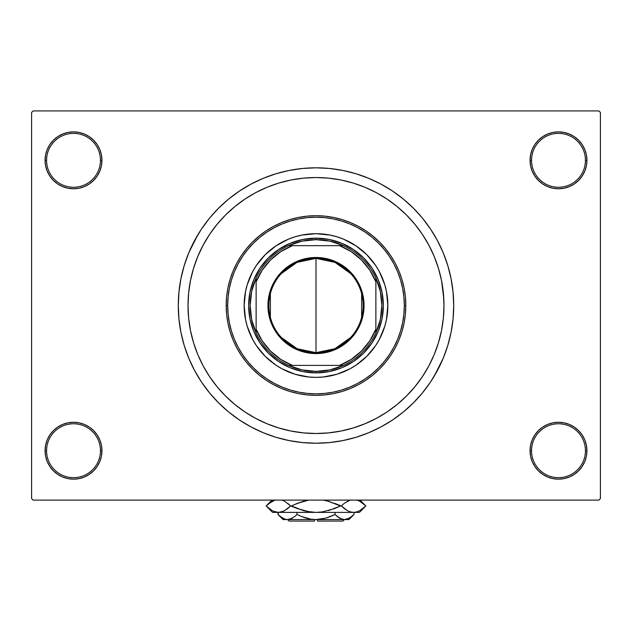 <?xml version="1.0" encoding="UTF-8"?>
<svg xmlns="http://www.w3.org/2000/svg" width="632" height="632" viewBox="0 0 632 632"><rect width="100%" height="100%" fill="white"/><g stroke="black" fill="none" stroke-linecap="round" stroke-linejoin="round"><path stroke-width="0.95" d="M530.051 450.719L531.544 450.719A26.947 26.947 0 0 0 558.491 477.658A26.947 26.947 0 0 0 585.429 450.719A26.947 26.947 0 0 0 558.491 423.772A26.947 26.947 0 0 0 531.544 450.719L530.051 450.719A28.44 28.44 0 0 1 558.491 422.279A28.44 28.44 0 0 1 586.931 450.719L585.429 450.719A26.947 26.947 0 0 1 558.491 477.658A26.947 26.947 0 0 1 531.544 450.719A26.947 26.947 0 0 1 558.491 423.772A26.947 26.947 0 0 1 585.429 450.719L586.931 450.719L586.385 445.165L584.766 439.833L582.135 434.919L578.596 430.605L574.291 427.066L569.369 424.443L564.036 422.824L558.491 422.279L552.937 422.824L547.604 424.443L542.691 427.066L538.377 430.605L534.838 434.919L532.215 439.833L530.596 445.165L530.051 450.719L530.596 456.264L532.215 461.597L534.838 466.519L538.377 470.824L542.691 474.363L547.604 476.994L552.937 478.606L558.491 479.159L564.036 478.606L569.369 476.994L574.291 474.363L578.596 470.824L582.135 466.519L584.766 461.597L586.385 456.264L586.931 450.719A28.44 28.44 0 0 1 558.491 479.159A28.44 28.44 0 0 1 530.051 450.719L530.596 456.264M100.456 450.719A26.947 26.947 0 0 0 73.51 423.772A26.947 26.947 0 0 0 46.571 450.719L45.069 450.719A28.44 28.44 0 0 1 73.51 422.279A28.44 28.44 0 0 1 101.95 450.719L100.456 450.719A26.947 26.947 0 0 1 73.51 477.658A26.947 26.947 0 0 1 46.571 450.719A26.947 26.947 0 0 1 73.51 423.772A26.947 26.947 0 0 1 100.456 450.719L101.95 450.719L101.404 445.165L99.785 439.833L97.162 434.919L93.623 430.605L89.309 427.066L84.396 424.443L79.063 422.824L73.51 422.279L67.964 422.824L62.631 424.443L57.709 427.066L53.404 430.605L49.865 434.919L47.234 439.833L45.615 445.165L45.069 450.719L45.615 456.264L47.234 461.597L49.865 466.519L53.404 470.824L57.709 474.363L62.631 476.994L67.964 478.606L73.51 479.159L79.063 478.606L84.396 476.994L89.309 474.363L93.623 470.824L97.162 466.519L99.785 461.597L101.404 456.264L101.95 450.719A28.44 28.44 0 0 1 73.51 479.159A28.44 28.44 0 0 1 45.069 450.719L46.571 450.719A26.947 26.947 0 0 0 73.51 477.658A26.947 26.947 0 0 0 100.456 450.719M101.95 160.331A28.44 28.44 0 0 1 73.51 188.77A28.44 28.44 0 0 1 45.069 160.331L46.571 160.331A26.947 26.947 0 0 0 73.51 187.27A26.947 26.947 0 0 0 100.456 160.331A26.947 26.947 0 0 0 73.51 133.384A26.947 26.947 0 0 0 46.571 160.331L45.069 160.331A28.44 28.44 0 0 1 73.51 131.891A28.44 28.44 0 0 1 101.95 160.331L100.456 160.331A26.947 26.947 0 0 1 73.51 187.27A26.947 26.947 0 0 1 46.571 160.331A26.947 26.947 0 0 1 73.51 133.384A26.947 26.947 0 0 1 100.456 160.331L101.95 160.331L101.404 154.777L99.785 149.444L97.162 144.53L93.623 140.217L89.309 136.678L84.396 134.055L79.063 132.436L73.51 131.891L67.964 132.436L62.631 134.055L57.709 136.678L53.404 140.217L49.865 144.53L47.234 149.444L45.615 154.777L45.069 160.331L45.615 165.876L47.234 171.209L49.865 176.131L53.404 180.436L57.709 183.975L62.631 186.606L67.964 188.225L73.51 188.77L79.063 188.225L84.396 186.606L89.309 183.975L93.623 180.436L97.162 176.131L99.785 171.209L101.404 165.876L101.95 160.331L101.404 154.777M585.429 160.331A26.947 26.947 0 0 0 558.491 133.384A26.947 26.947 0 0 0 531.544 160.331L530.051 160.331A28.44 28.44 0 0 1 558.491 131.891A28.44 28.44 0 0 1 586.931 160.331L585.429 160.331A26.947 26.947 0 0 1 558.491 187.27A26.947 26.947 0 0 1 531.544 160.331A26.947 26.947 0 0 1 558.491 133.384A26.947 26.947 0 0 1 585.429 160.331L586.931 160.331L586.385 154.777L584.766 149.444L582.135 144.53L578.596 140.217L574.291 136.678L569.369 134.055L564.036 132.436L558.491 131.891L552.937 132.436L547.604 134.055L542.691 136.678L538.377 140.217L534.838 144.53L532.215 149.444L530.596 154.777L530.051 160.331L530.596 165.876L532.215 171.209L534.838 176.131L538.377 180.436L542.691 183.975L547.604 186.606L552.937 188.225L558.491 188.77L564.036 188.225L569.369 186.606L574.291 183.975L578.596 180.436L582.135 176.131L584.766 171.209L586.385 165.876L586.931 160.331A28.44 28.44 0 0 1 558.491 188.77A28.44 28.44 0 0 1 530.051 160.331L531.544 160.331A26.947 26.947 0 0 0 558.491 187.27A26.947 26.947 0 0 0 585.429 160.331M328.585 432.881L340.964 431.04L353.154 427.99L364.972 423.764L376.332 418.392L387.1 411.93L397.188 404.448L406.494 396.019L414.932 386.713L422.413 376.625L428.867 365.849L434.239 354.497L438.466 342.67L441.523 330.489L443.364 318.07L443.98 305.525A127.98 127.98 0 0 1 316 433.505A127.98 127.98 0 0 1 188.02 305.525A127.98 127.98 0 0 1 316 177.545A127.98 127.98 0 0 1 443.98 305.525L443.364 292.979L443.98 305.525L443.364 318.07L441.523 330.489L438.466 342.67L434.239 354.497L428.867 365.849L422.413 376.625L414.932 386.713L406.494 396.019L397.188 404.448L387.1 411.93L376.332 418.392L364.972 423.764L353.154 427.99L340.964 431.04L328.545 432.888L316 433.505L303.455 432.888L291.036 431.04L278.846 427.99L267.028 423.764L255.668 418.392L244.9 411.93L234.812 404.448L225.506 396.019L217.068 386.713L209.587 376.625L203.133 365.849L197.761 354.497L193.534 342.67L190.477 330.489L188.636 318.07L188.02 305.525A127.98 127.98 0 0 1 316 177.545A127.98 127.98 0 0 1 443.98 305.525A127.98 127.98 0 0 1 316 433.505A127.98 127.98 0 0 1 188.02 305.525L188.636 292.979L190.477 280.553L193.534 268.371L197.761 256.545L203.133 245.192L209.587 234.417L217.068 224.336L225.506 215.03L234.812 206.593L244.9 199.112L255.668 192.657L267.028 187.285L278.846 183.051L291.036 180.001L303.455 178.161L316 177.545L328.545 178.161L340.964 180.001L353.154 183.051L364.972 187.285L376.332 192.657L387.1 199.112L397.188 206.593L406.494 215.03L414.932 224.336L422.413 234.417L428.867 245.192L434.239 256.545L438.466 268.371L441.523 280.553L443.822 299.141M434.121 376.317L443.229 358.218L447.78 345.499L451.066 332.385L453.049 319.018L453.713 305.525A137.713 137.713 0 0 1 316 443.229A137.713 137.713 0 0 1 178.287 305.525A137.713 137.713 0 0 1 316 167.812A137.713 137.713 0 0 1 453.713 305.525L453.049 292.024L451.066 278.657L447.78 265.551L443.229 252.824L437.447 240.602L432.944 232.805M598.907 500.109L33.093 500.109L31.6 498.616L31.6 112.433L33.093 110.932L598.907 110.932L33.093 110.932L31.6 112.433L31.6 498.616L33.093 500.109L598.907 500.109L600.4 498.616L600.4 112.433L600.4 498.616L598.907 500.109M440.773 333.996L441.152 332.266M598.907 110.932L600.4 112.433L598.907 110.932M197.879 234.725L188.77 252.824L184.22 265.551L180.934 278.657L178.951 292.024L178.287 305.525L178.951 319.018L180.934 332.385L184.22 345.499L188.77 358.218L194.553 370.439L199.056 378.244M194.553 370.439L201.497 382.028L209.548 392.883L218.625 402.9L228.642 411.969L239.496 420.027L251.086 426.971L263.299 432.746L276.026 437.304L289.132 440.583L302.499 442.566L316 443.229L325.006 442.937M447.78 345.499L450.11 336.793M437.447 240.602L430.503 229.013L422.453 218.159L413.375 208.149L403.358 199.072L392.504 191.022L380.914 184.07L368.701 178.295L355.974 173.745L342.868 170.458L329.501 168.475L316 167.812L306.994 168.104M184.22 265.551L181.89 274.248M584.766 149.444L582.135 144.53L578.596 140.217M569.369 134.055L564.036 132.436L558.491 131.891L552.937 132.436L547.604 134.055M542.691 136.678L538.377 140.217M530.596 154.777L530.051 160.331M84.396 134.055L79.063 132.436L73.51 131.891L67.964 132.436L62.631 134.055M47.234 171.209L49.865 176.131L53.404 180.436M89.309 183.975L93.623 180.436M47.234 461.597L49.865 466.519L53.404 470.824M62.631 476.994L67.964 478.606L73.51 479.159L79.063 478.606L84.396 476.994M89.309 474.363L93.623 470.824M101.404 456.264L101.95 450.719M584.766 439.833L582.135 434.919L578.596 430.605M542.691 427.066L538.377 430.605M547.604 476.994L552.937 478.606L558.491 479.159L564.036 478.606L569.369 476.994M316 167.812L302.499 168.475L289.132 170.458L276.026 173.745L263.299 178.295L251.086 184.07L239.496 191.022L228.642 199.072L218.625 208.149L209.548 218.159L201.497 229.013L194.553 240.602M316 443.229L329.501 442.566L342.868 440.583L355.974 437.304L368.701 432.746L380.914 426.971L392.504 420.027L403.358 411.969L413.375 402.9L422.453 392.883L430.503 382.028L437.447 370.439M440.575 334.857L440.275 336.098M286.683 430.1L285.443 429.799M350.713 337.433L334.952 348.698L316 352.672A47.147 47.147 0 0 0 363.147 305.525A47.147 47.147 0 0 0 316 258.37L316 257.477A48.048 48.048 0 0 1 364.048 305.525A48.048 48.048 0 0 1 316 353.572L316 258.37A47.147 47.147 0 0 1 363.147 305.525A47.147 47.147 0 0 1 316 352.672L297.048 348.698L281.287 337.433M281.287 273.609L297.048 262.351L316 258.37L334.952 262.351L350.713 273.609M361.623 293.619L361.623 317.43M256.126 332.961A65.862 65.862 0 0 1 256.126 278.088L251.655 291.478L250.138 305.525L251.655 319.563L256.126 332.961A65.862 65.862 0 0 0 288.563 365.399L301.962 369.87L316 371.387A65.862 65.862 0 0 1 288.563 365.399L343.437 365.399A65.862 65.862 0 0 1 316 371.387L330.038 369.87L343.437 365.399A65.862 65.862 0 0 0 375.874 332.961L380.346 319.563L381.862 305.525L380.346 291.478L375.874 278.088A65.862 65.862 0 0 1 375.874 332.961L375.874 278.088A65.862 65.862 0 0 0 343.437 245.65L330.038 241.179L316 239.662L316 238.161A67.355 67.355 0 0 0 248.645 305.525A67.355 67.355 0 0 0 316 372.88L316 371.387L316 372.88A67.355 67.355 0 0 1 248.645 305.525A67.355 67.355 0 0 1 316 238.161A67.355 67.355 0 0 1 383.355 305.525A67.355 67.355 0 0 1 316 372.88A67.355 67.355 0 0 0 383.355 305.525A67.355 67.355 0 0 0 316 238.161L316 239.662L301.962 241.179L288.563 245.65A65.862 65.862 0 0 1 343.437 245.65L288.563 245.65A65.862 65.862 0 0 0 256.126 278.088L256.126 332.961A65.862 65.862 0 0 0 288.563 365.399L339.621 365.399L351.305 359.339L361.512 351.037L369.815 340.83L375.874 329.146L375.874 281.904L369.815 270.22L361.512 260.013L351.305 251.702L339.621 245.65L292.379 245.65L280.695 251.702L270.488 260.013L262.185 270.22L256.126 281.904L256.126 329.146L262.185 340.83L270.488 351.037L280.695 359.339L292.379 365.399A64.361 64.361 0 0 1 256.126 329.146L256.126 332.961M316 257.477L325.377 258.393L334.391 261.135L342.694 265.574L349.978 271.547L355.95 278.831L360.39 287.133L363.123 296.147L364.048 305.525L363.819 310.233L361.978 319.468L358.376 328.174L353.146 336.003L349.978 339.495L342.694 345.475L334.391 349.915L329.951 351.503L320.708 353.343L311.292 353.343L302.049 351.503L297.609 349.915L289.306 345.475L282.022 339.495L278.854 336.003L273.624 328.174L270.022 319.468L268.877 314.894L268.181 310.233L268.181 300.816L270.022 291.573L273.624 282.875L278.854 275.038L282.022 271.547L289.306 265.574L297.609 261.135L306.623 258.393L316 257.477L316 352.672A47.147 47.147 0 0 1 268.853 305.525A47.147 47.147 0 0 1 316 258.37A47.147 47.147 0 0 0 268.853 305.525A47.147 47.147 0 0 0 316 352.672L316 353.572A48.048 48.048 0 0 1 267.952 305.525A48.048 48.048 0 0 1 316 257.477M343.437 245.65A65.862 65.862 0 0 1 375.874 278.088L375.874 281.904A64.361 64.361 0 0 0 339.621 245.65L343.437 245.65M375.874 332.961A65.862 65.862 0 0 1 343.437 365.399L339.621 365.399A64.361 64.361 0 0 0 375.874 329.146L375.874 332.961M256.126 278.088A65.862 65.862 0 0 1 288.563 245.65L292.379 245.65A64.361 64.361 0 0 0 256.126 281.904L256.126 278.088M270.377 317.43L270.377 293.619M249.616 278.041A71.851 71.851 0 0 0 244.15 305.525A71.851 71.851 0 0 1 316 233.674A71.851 71.851 0 0 1 387.851 305.525A71.851 71.851 0 0 0 382.384 278.041M382.376 278.017A71.851 71.851 0 0 0 375.748 265.614M375.732 265.598A71.851 71.851 0 0 0 355.927 245.785L366.805 254.72L375.74 265.606L379.366 271.649L384.754 284.669L386.468 291.502L387.851 305.525L386.468 319.539L384.754 326.381L379.366 339.392L375.74 345.435L366.805 356.33L355.919 365.264L349.867 368.891L336.856 374.278L323.039 377.028L316 377.367L308.961 377.028L295.144 374.278L282.133 368.891L276.081 365.264L265.195 356.33L256.26 345.435L252.634 339.392L247.246 326.381L245.532 319.539L244.15 305.525L245.532 291.502L247.246 284.669L252.634 271.649L256.26 265.606L265.195 254.72L276.081 245.785A71.851 71.851 0 0 0 256.268 265.598M355.911 245.777A71.851 71.851 0 0 0 276.089 245.777M256.252 265.614A71.851 71.851 0 0 0 249.624 278.017M405.807 305.525L404.314 305.525A88.314 88.314 0 0 1 316 393.839A88.314 88.314 0 0 1 227.686 305.525L226.193 305.525A89.807 89.807 0 0 0 316 395.332A89.807 89.807 0 0 0 405.807 305.525A89.807 89.807 0 0 1 316 395.332A89.807 89.807 0 0 1 226.193 305.525L226.619 296.716L227.915 288.002L230.056 279.455L233.026 271.152L236.795 263.188L241.329 255.628L246.575 248.55L252.492 242.017L259.025 236.099L266.104 230.846L273.664 226.319L281.627 222.551L289.93 219.581L298.478 217.44L307.199 216.144L316 215.71L324.801 216.144L333.522 217.44L342.07 219.581L350.373 222.551L358.336 226.319L365.896 230.846L372.975 236.099L379.508 242.017L385.425 248.55L390.671 255.628L395.205 263.188L398.974 271.152L401.944 279.455L404.085 288.002L405.381 296.716L405.807 305.525L405.381 314.325L404.085 323.047L401.944 331.595L398.974 339.89L395.205 347.861L390.671 355.421L385.425 362.499L379.508 369.025L372.975 374.95L365.896 380.195L358.336 384.73L350.373 388.498L342.07 391.469L333.522 393.61L324.801 394.897L316 395.332L307.199 394.897L298.478 393.61L289.93 391.469L281.627 388.498L273.664 384.73L266.104 380.195L259.025 374.95L252.492 369.025L246.575 362.499L241.329 355.421L236.795 347.861L233.026 339.89L230.056 331.595L227.915 323.047L226.619 314.325L226.193 305.525A89.807 89.807 0 0 1 316 215.71A89.807 89.807 0 0 1 405.807 305.525A89.807 89.807 0 0 0 316 215.71A89.807 89.807 0 0 0 226.193 305.525L227.686 305.525L228.113 314.175L229.384 322.755L231.486 331.16L234.409 339.321L238.114 347.15L242.57 354.584L247.736 361.551L253.55 367.966L259.973 373.788L266.933 378.955L274.367 383.411L282.204 387.116L290.365 390.031L298.77 392.14L307.342 393.412L316 393.839L324.658 393.412L333.23 392.14L341.635 390.031L349.796 387.116L357.633 383.411L365.067 378.955L372.027 373.788L378.45 367.966L384.264 361.551L389.43 354.584L393.886 347.15L397.591 339.321L400.514 331.16L402.616 322.755L403.888 314.175L404.314 305.525L403.888 296.866L402.616 288.295L400.514 279.889L397.591 271.728L393.886 263.892L389.43 256.458L384.264 249.498L378.45 243.075L372.027 237.253L365.067 232.094L357.633 227.638L349.796 223.933L341.635 221.01L333.23 218.909L324.658 217.637L316 217.21L307.342 217.637L298.77 218.909L290.365 221.01L282.204 223.933L274.367 227.638L266.933 232.094L259.973 237.253L253.55 243.075L247.736 249.498L242.57 256.458L238.114 263.892L234.409 271.728L231.486 279.889L229.384 288.295L228.113 296.866L227.686 305.525A88.314 88.314 0 0 1 316 217.21A88.314 88.314 0 0 1 404.314 305.525L405.807 305.525M443.364 292.979L441.523 280.553L438.466 268.371L434.239 256.545L428.867 245.192L422.413 234.417L414.932 224.336L406.494 215.03L397.188 206.593L387.1 199.112L376.332 192.657L364.972 187.285L353.154 183.051L340.964 180.001L328.545 178.161L316 177.545L303.455 178.161L291.036 180.001L278.846 183.051L267.028 187.285L255.668 192.657L244.9 199.112L234.812 206.593L225.506 215.03L217.068 224.336L209.587 234.417L203.133 245.192L197.761 256.545L193.534 268.371L190.477 280.553L188.636 292.979L188.02 305.525L188.636 318.07L190.477 330.489L193.534 342.67L197.761 354.497L203.133 365.849L209.587 376.625L217.068 386.713L225.506 396.019L234.812 404.448L244.9 411.93L255.668 418.392L267.028 423.764L278.846 427.99L291.036 431.04L303.455 432.888L316 433.505L328.545 432.888M276.081 245.785L288.508 239.141L295.144 236.771L301.985 235.057L316 233.674L330.015 235.057L336.856 236.771L343.492 239.141L355.919 245.785M248.645 305.525L249.94 292.379L253.772 279.747L259.997 268.102L268.371 257.896L278.578 249.514L290.222 243.288L302.862 239.457L316 238.161L329.138 239.457L341.778 243.288L353.422 249.514L363.629 257.896L372.003 268.102L378.228 279.747L382.06 292.379L383.355 305.525L382.06 318.662L378.228 331.302L372.003 342.947L363.629 353.154L353.422 361.528L341.778 367.753L329.138 371.584L316 372.88L302.862 371.584L290.222 367.753L278.578 361.528L268.371 353.154L259.997 342.947L253.772 331.302L249.94 318.662L248.645 305.525M382.384 333.009A71.851 71.851 0 0 0 387.851 305.525A71.851 71.851 0 0 1 316 377.367A71.851 71.851 0 0 1 244.15 305.525A71.851 71.851 0 0 0 249.616 333.009M249.624 333.032A71.851 71.851 0 0 0 256.252 345.428M256.268 345.451A71.851 71.851 0 0 0 276.073 365.257M276.089 365.264A71.851 71.851 0 0 0 355.911 365.264M355.927 365.257A71.851 71.851 0 0 0 375.732 345.451M375.748 345.428A71.851 71.851 0 0 0 382.376 333.032M342.947 521.068L317.493 521.068L342.947 521.068L344.44 519.567M317.493 519.567L317.493 521.068L317.493 519.567M353.517 514.969L354.023 514.48L354.023 512.386L354.023 514.48L351.763 516.526L347.015 519.196L344.519 519.567L342.062 519.204L337.283 516.534L339.621 518.145L335.015 514.48L335.015 512.386L335.015 514.48L337.275 516.526L335.015 514.48L325.78 518.153L316 519.567L311.031 519.196L301.511 516.526L296.985 514.48L296.985 512.386L296.985 514.48L294.725 516.526L289.977 519.196L287.481 519.567L285.024 519.204L280.245 516.534L277.977 514.48L277.977 512.386L278.435 514.93M317.493 519.536L283.073 519.567L287.481 519.567L291.865 518.422M294.717 516.534L296.985 514.48L301.511 516.526L296.985 514.48L301.503 516.518L296.985 514.48L294.725 516.526M284.985 519.196L282.599 518.153L277.977 514.48L283.073 519.567M330.497 516.518L335.015 514.48L337.275 516.526L335.015 514.48L325.78 518.153L333.704 515.112M291.226 518.73L287.481 519.567L314.507 519.536M344.385 519.567L316 519.567L344.519 519.567L347.015 519.196L344.519 519.567L340.624 518.659M348.927 519.567L354.023 514.48L349.433 518.137L344.519 519.567L348.927 519.567L344.519 519.567L340.664 518.682M358.573 500.639L356.756 499.975L359.877 501.294L365.841 505.948L359.916 510.577L356.811 511.912L353.596 512.386L359.411 512.386L272.59 512.386L278.404 512.386L275.244 511.928L272.123 510.601L266.159 505.948L272.084 501.318L275.189 499.983L268.75 503.617M283.365 500.631L281.572 499.975L284.692 501.294L290.657 505.948L284.732 510.577L281.619 511.912L278.404 512.386L281.603 511.92M272.084 510.577L266.159 505.948L268.766 503.601M287.394 508.815L283.373 511.264L278.404 512.386L281.572 511.928L278.404 512.386L273.427 511.256M287.726 508.555L290.657 505.948L287.734 503.356L290.657 505.948L303.415 510.601L309.601 511.92L316 512.386L322.367 511.92L316 512.386L353.596 512.386L350.428 511.928L347.308 510.601L341.343 505.948L344.266 508.547L341.343 505.948L334.66 503.356L340.498 505.948L334.66 508.547L322.399 511.92L334.652 508.547L322.367 511.92L316 512.386L309.601 511.92L316 512.386L309.601 511.92L297.34 508.547L290.657 505.948L284.692 501.294L290.657 505.948L284.692 510.601M282.022 500.109L283.326 500.615M308.764 500.109L303.392 501.302L297.34 503.356L308.764 500.109L297.348 503.349L303.392 501.302L294.03 504.755M275.244 511.928L278.404 512.386L316.711 512.378M347.308 501.294L350.381 499.983L344.606 503.088M344.266 508.547L347.308 510.601L341.343 505.948L344.487 503.175L341.343 505.948L344.487 508.721M350.381 511.912L353.596 512.386L356.811 511.912L353.596 512.386L350.428 511.928L353.596 512.386L356.756 511.928M344.266 503.356L341.343 505.948L340.498 505.948L328.608 501.302L323.236 500.109L328.608 501.302L340.498 505.948L328.608 510.593L340.498 505.948L327.463 501.002M297.34 503.356L291.502 505.948L297.34 503.356L291.502 505.948L303.392 510.593M359.948 501.334L365.841 505.948L359.916 510.577L356.811 511.912M303.415 510.601L304.537 510.901M271.989 500.109L266.159 505.948L272.59 512.386M337.938 517.039L337.441 516.652M325.796 518.145L330.489 516.526L325.78 518.153M320.969 519.196L323.655 518.69L320.969 519.196M308.345 518.69L307.041 518.374M291.376 518.659L292.363 518.153L291.376 518.659M278.649 515.127L279.873 516.226M306.204 518.145L301.511 516.526L306.22 518.153M314.507 521.068L289.053 521.068L314.507 521.068L314.507 519.567L314.507 521.068M283.152 511.359L281.619 511.912M306.275 511.312L315.645 512.386M348.848 500.536L349.978 500.109M269.382 508.784L268.766 508.294M362.618 503.119L363.234 503.601M323.236 500.109L325.725 500.591M283.563 518.651L282.496 518.098M359.411 512.386L365.841 505.948L360.011 500.109L365.841 505.948M289.053 521.068L287.56 519.567"/></g></svg>
